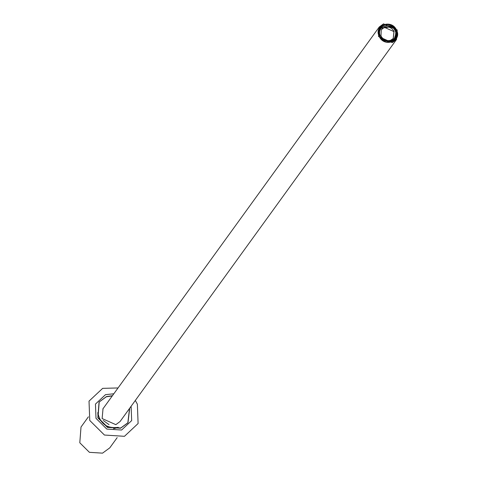 <?xml version="1.0" encoding="UTF-8"?>
<svg xmlns="http://www.w3.org/2000/svg" width="477" height="477" viewBox="0 0 477 477"><rect width="100%" height="100%" fill="white"/><g stroke="black" fill="none" stroke-linecap="round" stroke-linejoin="round"><path stroke-width="0.72" d="M109.036 424.655L103.276 420.481M102.662 388.356L89.02 401.133L89.759 420.476L104.439 435.042L124.461 436.312L138.103 423.528L137.37 404.192L135.319 400.453L137.37 404.192L138.103 423.528L124.461 436.312L104.439 435.042L89.759 420.476L89.02 401.133L102.662 388.356L118.046 387.956L102.662 388.356M121.605 430.021L106.83 429.085L96.002 418.341L95.46 404.073L105.524 394.646L113.83 393.775L105.524 394.646L95.46 404.073L96.002 418.341L106.83 429.085L121.605 430.021L131.67 420.595L131.103 406.279L131.67 420.595L121.605 430.021M88.4 416.815L81.012 427.028L79.796 442.775L89.414 452.321L102.537 453.15L109.782 447.849L117.175 437.636M112.435 395.701L106.466 396.572L99.049 402.099L106.311 396.792L112.274 395.928L106.311 396.792L99.049 402.105L97.839 417.84L107.456 427.392L120.58 428.221L127.824 422.92L129.547 408.425L127.872 422.849M99.21 401.878L98 417.619L107.617 427.165L120.741 427.994L127.985 422.694L129.714 408.199M99.049 402.105L97.839 417.84L107.456 427.392L120.58 428.221M381.177 29.842L384.361 27.332L393.924 31.589L393.215 38.554M390.597 40.312L393.275 38.482L394.05 31.428C391.784 27.612 388.588 26.193 384.462 27.165L381.224 29.765L381.01 36.043C383.275 39.859 386.465 41.284 390.597 40.312M379.865 37.236L379.436 36.413L379.704 28.447L392.595 26.533M395.123 30.802C399.988 40.223 384.468 45.714 380.413 36.013C375.548 26.593 391.068 21.101 395.123 30.802M392.804 26.682L395.988 30.558L395.022 39.496L386.531 42.095M396.518 39.496L392.267 42.65L378.559 36.544L379.245 26.998L383.502 23.85L397.204 29.95L396.518 39.496L120.085 421.507L115.833 424.655L102.126 418.556L103.02 408.717M396.59 30.17C402.349 41.32 383.979 47.819 379.173 36.33C373.419 25.18 391.79 18.675 396.59 30.17M396.184 30.403C401.735 41.159 384.027 47.426 379.394 36.347C373.843 25.591 391.557 19.324 396.184 30.403M382.792 40.062C372.907 33.348 383.478 19.223 392.744 26.754C402.63 33.468 392.058 47.593 382.792 40.062M389.906 42.244L394.545 38.393M393.752 40.384L395.433 35.209M389.101 42.322L390.556 41.958L394.688 38.196M378.833 32.657L378.923 35.113M118.278 427.362L118.302 427.356C106.89 428.745 100.063 423.803 97.815 412.533L98.053 417.47M116.913 427.869L113.538 428.674M394.02 40.664L395.004 39.513C398.009 34.958 397.275 30.683 392.815 26.658C388.117 23.367 383.746 23.963 379.71 28.441L379.704 28.447M378.917 29.741L379.71 28.447M102.811 409.004L379.245 26.998"/></g></svg>
